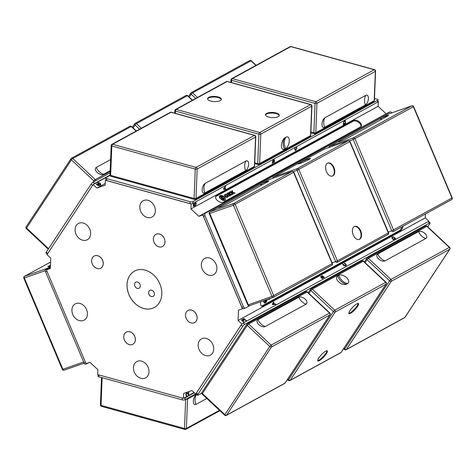 <?xml version="1.0" encoding="UTF-8"?>
<svg xmlns="http://www.w3.org/2000/svg" width="476" height="476" viewBox="0 0 476 476"><rect width="100%" height="100%" fill="white"/><g stroke="black" fill="none" stroke-linecap="round" stroke-linejoin="round"><path stroke-width="0.71" d="M193.988 322.853A6.902 5.426 61.3 0 1 186.348 318.73A6.902 5.426 61.3 0 1 187.99 310.465A6.902 5.426 61.3 0 1 196.064 313.91A6.902 5.426 61.3 0 1 194.625 322.567A6.902 5.426 61.3 0 1 193.988 322.853M187.99 310.465L188.026 310.441A6.902 5.426 61.3 0 1 188.026 310.441A6.902 5.426 61.3 0 1 196.106 313.886A6.902 5.426 61.3 0 1 194.666 322.55A6.902 5.426 61.3 0 1 194.648 322.561L194.625 322.567M132.245 344.529A6.902 5.426 61.3 0 1 124.605 340.399A6.902 5.426 61.3 0 1 126.253 332.135A6.902 5.426 61.3 0 1 134.327 335.58A6.902 5.426 61.3 0 1 132.887 344.243A6.902 5.426 61.3 0 1 132.245 344.529M126.289 332.117L126.253 332.135A6.902 5.426 61.3 0 1 126.289 332.117A6.902 5.426 61.3 0 1 134.363 335.562A6.902 5.426 61.3 0 1 132.923 344.225A6.902 5.426 61.3 0 1 132.905 344.231L132.923 344.225M100.115 268.458A6.902 5.426 61.3 0 1 92.475 264.335A6.902 5.426 61.3 0 1 94.117 256.07A6.902 5.426 61.3 0 1 102.191 259.515A6.902 5.426 61.3 0 1 100.751 268.172A6.902 5.426 61.3 0 1 100.115 268.458M94.153 256.046L94.117 256.07A6.902 5.426 61.3 0 1 94.153 256.046A6.902 5.426 61.3 0 1 102.233 259.491A6.902 5.426 61.3 0 1 100.793 268.155A6.902 5.426 61.3 0 1 100.775 268.166L100.793 268.155M161.852 246.788A6.902 5.426 61.3 0 1 154.212 242.659A6.902 5.426 61.3 0 1 155.86 234.394A6.902 5.426 61.3 0 1 163.934 237.839A6.902 5.426 61.3 0 1 162.495 246.503A6.902 5.426 61.3 0 1 161.852 246.788M155.86 234.394L155.896 234.37A6.902 5.426 61.3 0 1 155.896 234.37A6.902 5.426 61.3 0 1 163.97 237.821A6.902 5.426 61.3 0 1 162.53 246.479A6.902 5.426 61.3 0 1 162.512 246.491L162.495 246.503M135.767 282.161A3.451 2.713 -118.7 0 0 134.97 286.296A3.451 2.713 -118.7 0 0 138.784 288.349A3.451 2.713 -118.7 0 0 139.087 288.212M138.748 288.367A3.451 2.713 61.3 0 1 134.928 286.302A3.451 2.713 61.3 0 1 135.749 282.173A3.451 2.713 61.3 0 1 139.783 283.892A3.451 2.713 61.3 0 1 139.063 288.224A3.451 2.713 61.3 0 1 138.748 288.367M149.845 290.318A3.451 2.713 -118.7 0 0 149.047 294.454A3.451 2.713 -118.7 0 0 152.861 296.506A3.451 2.713 -118.7 0 0 153.165 296.375A3.451 2.713 61.3 0 1 152.826 296.524A3.451 2.713 61.3 0 1 149.006 294.465A3.451 2.713 61.3 0 1 149.827 290.33A3.451 2.713 61.3 0 1 153.867 292.056A3.451 2.713 61.3 0 1 153.147 296.381M134.458 271.142A20.706 16.267 61.3 0 1 158.675 281.477A20.706 16.267 61.3 0 1 154.361 307.454A20.706 16.267 61.3 0 1 152.439 308.311A20.706 16.267 61.3 0 1 129.531 295.929A20.706 16.267 61.3 0 1 134.458 271.142A20.706 16.267 -118.7 0 0 129.573 295.923A20.706 16.267 -118.7 0 0 152.481 308.287A20.706 16.267 -118.7 0 0 154.379 307.442M75.101 229.444A9.264 7.277 61.3 0 1 76.309 225.445A9.264 7.277 61.3 0 1 86.674 224.898A9.264 7.277 61.3 0 1 89.875 236.983A9.264 7.277 61.3 0 1 79.885 238.916A11.115 11.115 0 0 1 75.101 230.182A9.264 7.277 61.3 0 1 75.101 229.444M144.008 200.372A9.264 7.277 61.3 0 1 147.941 200.301A9.264 7.277 61.3 0 1 155.194 212.492A9.264 7.277 61.3 0 1 144.609 216.193A11.115 11.115 0 0 1 139.825 207.459A9.264 7.277 61.3 0 1 144.008 200.372M213.313 260.223A9.264 7.277 61.3 0 1 216.039 264.156A9.264 7.277 61.3 0 1 214.866 273.748A9.264 7.277 61.3 0 1 206.144 273.896A11.115 11.115 0 0 1 201.36 265.162A9.264 7.277 61.3 0 1 205.251 258.182A9.264 7.277 61.3 0 1 213.313 260.223M213.718 349.152A9.264 7.277 61.3 0 1 212.51 353.156A9.264 7.277 61.3 0 1 202.954 354.317A11.115 11.115 0 0 1 198.171 345.582A9.264 7.277 61.3 0 1 205.953 338.335A9.264 7.277 61.3 0 1 213.718 349.152M144.811 378.224A9.264 7.277 61.3 0 1 140.878 378.301A9.264 7.277 61.3 0 1 138.23 377.04A11.115 11.115 0 0 1 133.447 368.305A9.264 7.277 61.3 0 1 139.771 360.873A9.264 7.277 61.3 0 1 148.571 368.561A9.264 7.277 61.3 0 1 144.811 378.224M83.276 320.526A9.264 7.277 61.3 0 1 76.695 319.337A11.115 11.115 0 0 1 71.912 310.602A9.264 7.277 61.3 0 1 78.237 303.176A9.264 7.277 61.3 0 1 87.037 310.858A9.264 7.277 61.3 0 1 83.276 320.526M97.973 182.766L97.634 183.575L97.973 182.76L99.097 182.695L100.246 183.361L100.71 184.872L100.841 184.319L100.168 185.325L98.484 185.61L96.676 184.634L96.277 184.194L96.658 183.986L97.092 184.515L99.24 185.033L97.634 183.575L97.973 182.766L99.091 182.695L100.252 183.361L100.841 184.319M96.277 184.2L96.658 183.986L97.092 184.51L99.24 185.033M98.526 183.248L98.264 183.79L99.526 184.878L100.234 184.093L99.918 183.534L98.526 183.248L98.264 183.79L99.526 184.878L100.24 184.087M246.282 320.562L245.86 320.794L245.086 319.682L243.641 319.265L243.438 319.729L244.146 320.544L242.344 320.092L242.225 320.467L243.849 321.734L243.426 321.972L241.564 320.247L241.766 319.622L243.194 319.914L242.861 319.313L243.135 318.759L244.158 318.712L246.282 320.568L244.158 318.706L243.141 318.753L242.861 319.313L243.135 318.759M241.766 319.622L241.564 320.247L241.772 319.616L243.165 319.926M242.344 320.092L242.605 320.961L243.819 321.705M243.641 319.265L243.438 319.729L244.146 320.55M93.123 184.551L96.872 188.068L105.19 185.146L105.386 180.249L191.144 204.008L190.947 208.905L198.855 216.318L202.8 214.938L242.427 308.751L238.488 310.138L238.077 320.473L241.826 323.989L195.695 394.045L191.947 390.528L183.629 393.45L183.439 398.347L97.675 374.588L97.872 369.691L89.964 362.278L86.019 363.658L46.392 269.844L50.331 268.458L50.742 258.123L46.993 254.606L93.123 184.551L110.045 175.275M105.255 183.468L96.872 188.068M203.734 213.784L204.115 213.587M202.348 214.652L203.502 214.021M203.817 213.754L204.156 213.569M203.377 214.224L202.312 214.664L203.514 214.004M203.234 214.7L202.8 214.938M386.81 113.455L198.855 216.318M305.062 158.258L305.955 157.853M188.448 394.86L188.835 391.623L188.704 394.794L186.634 393.265L186.068 394.515L186.634 395.181M186.663 392.617L188.389 394.116L188.484 391.748M186.634 395.187L186.187 395.895M186.336 395.241L186.64 395.181L186.574 395.853L186.193 395.895M186.628 393.265L186.074 394.515L186.64 395.181M186.574 395.853L185.771 394.663L186.669 392.617L187.056 392.557M186.669 392.617L188.389 394.116M195.392 205.727L195.987 203.793L195.303 203.109L194.577 204.579L194.761 205.959L193.244 206.31L193.345 203.77L193.696 203.573L193.607 205.614L194.41 205.448L194.262 204.585L195.291 202.467L195.981 202.484L196.29 203.627L195.392 205.727L196.29 203.627M195.285 202.461L195.975 202.478L196.285 203.621M195.291 202.467L195.975 202.478M193.607 205.614L193.696 203.573M195.297 203.109L194.571 204.573L194.761 205.959M194.755 205.959L193.244 206.304M345.154 120.761L345.534 123.439L343.285 124.67L343.583 121.993L344.523 120.886L345.475 121.059L345.528 123.433L343.285 124.664M345.201 121.404L344.493 121.41L343.678 122.528L343.565 124.01L345.284 123.076L345.201 121.404L344.493 121.41L343.672 122.522L343.571 124.016M273.92 159.412L274.515 160.495L274.462 161.959L272.218 163.191L272.897 160.162L273.355 160.442L274.206 159.365M272.897 160.162L273.355 160.442L272.897 160.162M274.218 161.596L273.902 159.942L273.444 162.018L274.218 161.596M274.253 160.299L273.896 159.936L274.253 160.299L273.902 159.942L273.444 162.018M273.182 162.161L272.915 160.644L272.504 162.536L273.182 162.161M273.2 160.864L272.909 160.644L273.2 160.864L272.909 160.644L272.504 162.536M274.456 161.953L272.218 163.185M273.926 159.418L274.521 160.495L274.462 161.959M295.751 150.398L297.006 147.953L296.316 146.775L297 147.953L295.751 150.398L295.18 150.517L295.757 150.404L294.686 149.214L295.4 147.346L294.936 149.089L295.769 149.875L296.75 148.137L296.221 147.328L296.548 146.792M295.263 149.982L295.774 149.88L294.936 149.089L295.4 147.346M225.136 187.205L225.071 188.811L225.737 188.859L225.713 189.4L223.524 189.156L223.547 188.609L225.856 185.807L225.13 187.205L225.065 188.811M225.85 185.819L225.13 187.205M224.833 188.799L224.886 187.496L223.774 188.764L224.833 188.799M224.88 187.49L223.774 188.764M225.731 188.859L225.713 189.4L223.524 189.156M50.367 267.667L46.392 269.844M386.036 113.722L378.128 106.309L190.947 208.905M378.128 106.309L378.325 101.412L377.926 101.626M191.578 203.77L191.144 204.008M242.861 308.513L242.427 308.751M196.13 393.807L195.695 394.045M392.194 236.941L393.741 236.983L395.633 238.488L393.384 239.72L391.843 238.012L392.2 236.935L393.735 236.983L395.627 238.494M392.599 237.316L392.313 238.137L393.253 239.214L394.985 238.268L393.729 237.31L392.599 237.316L392.313 238.137L393.253 239.22L394.985 238.268M320.729 276.526L320.622 277.038L320.729 276.526L321.621 276.651L321.645 275.818L322.454 275.824L324.323 277.306L322.079 278.537L320.622 277.038L320.735 276.526L321.633 276.645M321.639 275.824L322.454 275.83L324.323 277.312M322.062 276.199L321.949 276.615L322.062 276.199L321.954 276.61L322.853 277.538L323.68 277.08L322.062 276.193L321.954 276.61L322.847 277.544L323.68 277.08M321.175 276.889L321.943 278.032L322.603 277.675L321.181 276.883L321.943 278.038L322.603 277.675M346.349 264.971L345.85 265.792L344.63 265.911L343.369 265.191L342.655 264.234L343.012 264.043L344.505 265.537L345.445 265.412L345.85 264.787L344.237 263.365L344.594 263.174L346.349 264.971L345.856 265.786L346.349 264.965L345.701 263.918L344.594 263.168L344.237 263.365M342.655 264.234L343.012 264.037L344.505 265.537L345.445 265.406L345.856 264.781M273.551 302.016L273.968 302.397L273.605 302.998L274.723 304.039L276.015 304.319L272.778 304.622L272.302 304.17L273.557 302.01L273.968 302.397L273.605 302.992L274.723 304.045L275.622 303.95M273.456 303.23L272.855 304.235L274.366 304.081L273.456 303.23L272.855 304.235M275.616 303.95L276.009 304.319M274.36 304.087L272.849 304.241M105.821 180.011L105.386 180.249M428.751 221.774L429.007 221.394L428.584 221.62M242.26 323.751L241.826 323.989M429.007 221.394L425.258 217.877L238.077 320.473M194.071 392.522L183.439 398.347M228.028 194.482L226.987 193.5L227.498 193.22L230.164 195.719L229.652 196.005L228.67 195.077L227.665 195.63L228.647 196.552L228.206 196.796L225.535 194.291L225.981 194.047L227.022 195.029L228.028 194.482L226.987 195.089L225.939 194.107L225.565 194.315M228.587 196.588L227.665 195.63M230.104 195.755L227.457 193.28L227.01 193.524M224.041 196.612L223.143 197.1A2.648 1.511 33.4 0 0 219.847 196.725A2.648 1.511 33.4 0 0 220.09 198.355A3.451 1.969 -146.6 0 1 219.632 196.035A3.451 1.969 -146.6 0 1 224.041 196.612M223.976 196.647A3.451 1.969 33.4 0 0 219.609 196.064M219.751 197.843A2.648 1.511 -146.6 0 1 219.805 196.784A2.648 1.511 -146.6 0 1 219.829 196.755M231.163 194.16L231.913 193.75L232.597 194.392L231.86 194.791A0.827 0.47 -146.6 0 1 231.663 194.845A1.958 1.119 -146.6 0 1 229.682 194.006A1.958 1.119 -146.6 0 1 229.069 192.411A0.827 0.47 -146.6 0 1 229.087 192.387A0.827 0.47 -146.6 0 1 229.188 192.292L229.926 191.887L230.61 192.524L229.807 193.036A1.136 0.649 33.4 0 0 231.015 194.172L230.973 194.232A1.136 0.649 -146.6 0 1 229.765 193.095L229.807 193M232.532 194.422L231.871 193.809L231.122 194.22M230.545 192.56L229.884 191.947L229.152 192.352A0.827 0.47 33.4 0 0 229.069 192.417M233.341 193.982L232.806 194.273L230.134 191.774L230.67 191.477L233.341 193.982M233.276 194.018L230.634 191.536L230.158 191.798M230.914 195.309L230.444 195.565L227.778 193.066L228.242 192.81L230.914 195.309M230.848 195.344L228.206 192.869L227.802 193.089M222.494 197.106A1.404 0.797 33.4 0 0 221.322 197.195M223.66 198.73A1.404 0.797 33.4 0 0 223.631 198.105M223.607 197.927A1.404 0.797 -146.6 0 1 223.684 198.706A1.404 0.797 -146.6 0 1 222.072 198.599A1.404 0.797 -146.6 0 1 221.34 197.165A1.404 0.797 -146.6 0 1 222.804 197.177A0.91 0.518 33.4 0 0 222.06 197.26A0.91 0.518 33.4 0 0 222.536 198.2A0.91 0.518 33.4 0 0 223.583 198.266A0.91 0.518 33.4 0 0 223.607 197.927M223.559 198.296A0.91 0.518 -146.6 0 1 223.541 198.325A0.91 0.518 -146.6 0 1 222.494 198.26A0.91 0.518 -146.6 0 1 222.018 197.32A0.91 0.518 -146.6 0 1 222.042 197.296M235.102 193.018L234.394 193.405L232.038 192.709L231.729 190.9L232.353 190.561L232.651 192.298L235.102 193.018M235.019 193.06L232.609 192.358L232.312 190.614L231.735 190.935M226.564 196.683L227.314 196.273L227.998 196.909L227.26 197.314A0.827 0.47 -146.6 0 1 227.064 197.367A1.958 1.119 -146.6 0 1 225.083 196.523A1.958 1.119 -146.6 0 1 224.47 194.934A0.827 0.47 -146.6 0 1 224.488 194.904A0.827 0.47 -146.6 0 1 224.589 194.809L225.326 194.41L226.011 195.047L225.207 195.559A1.136 0.649 33.4 0 0 226.415 196.689L226.374 196.749A1.136 0.649 -146.6 0 1 225.172 195.618L225.207 195.523M227.933 196.945L227.278 196.332L226.522 196.743M225.945 195.083L225.291 194.464L224.553 194.868A0.827 0.47 33.4 0 0 224.47 194.934M225.374 199.86A3.451 1.969 33.4 0 0 224.654 197.284L224.696 197.225A3.451 1.969 -146.6 0 1 225.398 199.831A3.451 1.969 -146.6 0 1 221.31 199.498A2.648 1.511 33.4 0 0 224.267 199.64A2.648 1.511 33.4 0 0 223.797 197.713L224.696 197.225M224.654 197.284L223.821 197.742M224.25 199.67A2.648 1.511 -146.6 0 1 224.232 199.7A2.648 1.511 -146.6 0 1 222.143 199.98M222.131 196.772A2.374 1.357 33.4 0 0 220.055 196.909M224.017 199.515A2.374 1.357 33.4 0 0 223.976 198.421M223.922 198.189A2.374 1.357 -146.6 0 1 224.035 199.486A2.374 1.357 -146.6 0 1 221.31 199.313A2.374 1.357 -146.6 0 1 220.079 196.88A2.374 1.357 -146.6 0 1 222.542 196.891A1.642 0.94 33.4 0 0 221.138 197.028A1.642 0.94 33.4 0 0 221.995 198.718A1.642 0.94 33.4 0 0 223.887 198.837A1.642 0.94 33.4 0 0 223.922 198.189M223.863 198.867A1.642 0.94 -146.6 0 1 223.845 198.897A1.642 0.94 -146.6 0 1 221.959 198.778A1.642 0.94 -146.6 0 1 221.102 197.088A1.642 0.94 -146.6 0 1 221.12 197.058M270.237 298.404L269.779 299.029L269.797 298.559M269.785 298.97L270.166 298.428M271.231 298.178L271.671 297.905M271.742 297.875L271.231 298.053M265.078 301.01A1.404 0.69 105.5 0 0 265.965 300.166M266.161 299.838A1.404 0.69 -74.5 0 1 265.114 301.022A1.404 0.69 -74.5 0 1 264.733 300.338M265.34 300.124A0.91 0.446 105.5 0 0 265.554 300.386A0.91 0.446 105.5 0 0 266.155 299.838M269.589 298.63L269.571 299.142L268.833 299.547A0.827 0.405 -74.5 0 1 268.678 299.582A1.958 0.964 -74.5 0 1 268.595 299.571A1.958 0.964 -74.5 0 1 268.178 299.13M268.559 299.559A1.958 0.964 105.5 0 0 268.607 299.565A0.827 0.405 105.5 0 0 268.761 299.529L269.517 298.66M264.531 302.992A3.451 1.696 105.5 0 0 267.197 299.475M267.274 299.446A3.451 1.696 -74.5 0 1 264.567 303.004A3.451 1.696 -74.5 0 1 263.644 301.469A2.648 1.303 105.5 0 0 264.329 302.474A2.648 1.303 105.5 0 0 266.405 299.749M264.293 302.462A2.648 1.303 -74.5 0 1 264.257 302.456A2.648 1.303 -74.5 0 1 263.752 301.998M264.364 302.2A2.374 1.166 105.5 0 0 265.935 300.665M264.602 300.386A1.642 0.809 105.5 0 0 265.049 301.26A1.642 0.809 105.5 0 0 266.173 300.183A2.374 1.166 -74.5 0 1 264.4 302.212A2.374 1.166 -74.5 0 1 263.746 300.683M265.013 301.248A1.642 0.809 -74.5 0 1 264.977 301.237A1.642 0.809 -74.5 0 1 264.531 300.41M353.727 120.47A4.831 2.761 -146.6 0 1 359.243 121.791A4.831 2.761 -146.6 0 1 361.189 126.342A4.831 2.761 -146.6 0 1 360.576 126.896L223.262 202.157A4.831 2.761 -146.6 0 1 217.746 200.836A4.831 2.761 -146.6 0 1 215.801 196.29A4.831 2.761 -146.6 0 1 216.413 195.737L353.727 120.47L353.257 121.184L215.943 196.445A4.831 2.761 33.4 0 0 215.616 196.677M360.903 126.664A4.831 2.761 33.4 0 0 358.476 122.278A4.831 2.761 33.4 0 0 353.257 121.184M402.999 226.243A4.831 2.374 -74.5 0 1 400.352 230.848L263.038 306.116A4.831 2.374 -74.5 0 1 261.925 306.294A4.831 2.374 -74.5 0 1 260.753 301.736M261.514 306.092A4.831 2.374 105.5 0 0 262.169 305.872L399.483 230.61A4.831 2.374 105.5 0 0 401.934 226.826M425.258 217.877L425.413 213.956M378.325 101.412L377.938 101.305M50.402 266.715L45.833 269.22A2.071 1.267 70.7 0 0 45.512 271.736L83.96 362.766A2.071 1.267 70.7 0 0 85.769 364.104A2.071 1.267 70.7 0 0 85.888 364.051M89.191 362.545L87.435 363.509A2.071 1.267 -109.3 0 1 87.316 363.563A2.071 1.267 -109.3 0 1 86.549 363.474M46.827 269.606A2.071 1.267 -109.3 0 1 47.374 268.678L50.391 267.024M98.062 374.695L98.002 376.123A2.071 0.779 2.3 0 0 98.948 376.819L182.159 399.87A2.071 0.779 2.3 0 0 185.021 399.739L195.588 393.944M194.327 392.76L185.099 397.823A2.071 0.779 -177.7 0 1 183.873 398.109M201.753 393.146L198.111 395.145A2.071 0.494 -46.8 0 1 197.629 395.235A2.071 0.494 -46.8 0 1 197.921 394.336L242.683 326.363A2.071 0.494 -46.8 0 1 244.741 324.329L429.525 223.042A2.071 0.494 -46.8 0 1 430.007 222.952A2.071 0.494 -46.8 0 1 429.715 223.851L427.745 226.832M430.007 222.952L428.537 221.578A2.071 0.494 133.2 0 0 428.055 221.667L243.272 322.954A2.071 0.494 133.2 0 0 241.213 324.989L196.457 392.962A2.071 0.494 133.2 0 0 196.16 393.86L197.629 395.235M250.12 305.467L245.384 308.061A2.071 1.267 -109.3 0 1 245.265 308.115A2.071 1.267 -109.3 0 1 243.456 306.776L205.007 215.747A2.071 1.267 -109.3 0 1 205.329 213.23L390.112 111.949A2.071 1.267 -109.3 0 1 390.231 111.896A2.071 1.267 -109.3 0 1 391.849 112.854M388.809 112.407A2.071 1.267 70.7 0 0 388.684 112.437A2.071 1.267 70.7 0 0 388.565 112.491L203.782 213.772A2.071 1.267 70.7 0 0 203.46 216.288L241.915 307.317A2.071 1.267 70.7 0 0 243.724 308.656A2.071 1.267 70.7 0 0 243.843 308.603M374.493 98.472L377.052 99.181A2.071 0.779 -177.7 0 1 377.998 99.877A2.071 0.779 -177.7 0 1 377.664 100.275L192.881 201.562A2.071 0.779 -177.7 0 1 190.019 201.693L106.808 178.643A2.071 0.779 -177.7 0 1 105.862 177.947A2.071 0.779 -177.7 0 1 106.196 177.542L110.087 175.412M105.862 177.947L105.785 179.863A2.071 0.779 2.3 0 0 106.731 180.559L189.942 203.615A2.071 0.779 2.3 0 0 192.804 203.478L377.587 102.197A2.071 0.779 2.3 0 0 377.92 101.799L377.998 99.877M110.099 172.824L93.106 182.141A2.071 0.494 133.2 0 0 91.047 184.176L46.285 252.149A2.071 0.494 133.2 0 0 45.993 253.048L47.249 254.226M93.558 184.313A2.071 0.494 -46.8 0 1 94.569 183.516L110.016 175.049M50.426 266.06A5.176 0.411 157.1 0 1 47.933 266.792A5.176 0.411 157.1 0 1 48.766 266.096L50.462 265.168M206.822 398.471L195.963 404.427A5.176 2.541 -74.5 0 1 193.345 401.167A5.176 2.541 -74.5 0 1 196.344 394.836L196.885 394.539M326.947 350.729A6.902 1.642 -46.8 0 1 323.275 356.548A6.902 1.642 -46.8 0 1 317.7 360.588M358.113 303.39A6.902 1.642 -46.8 0 1 355.405 308.133A6.902 1.642 -46.8 0 1 350.128 312.821A6.902 1.642 -46.8 0 1 348.866 313.25M346.468 284.196A6.212 3.546 -146.6 0 1 338.698 281.911A6.212 3.546 -146.6 0 1 337.662 275.937L338.787 275.324A6.212 3.546 -146.6 0 1 346.558 277.603A6.212 3.546 -146.6 0 1 347.593 283.577L346.468 284.196A10.978 8.627 -118.7 0 1 337.662 275.937M325.685 351.151A6.902 1.642 -46.8 0 1 327.286 350.848A6.902 1.642 -46.8 0 1 323.763 357.006A6.902 1.642 -46.8 0 1 317.843 360.921A6.902 1.642 -46.8 0 1 319.967 356.375A6.902 1.642 -46.8 0 1 325.685 351.151M350.616 313.279A6.902 1.642 -46.8 0 1 349.015 313.583A6.902 1.642 -46.8 0 1 352.537 307.425A6.902 1.642 -46.8 0 1 358.458 303.515A6.902 1.642 -46.8 0 1 356.334 308.061A6.902 1.642 -46.8 0 1 350.616 313.279M418.523 231.616A5.176 2.957 -146.6 0 1 425.003 233.52A5.176 2.957 -146.6 0 1 425.865 238.494L385.06 260.86A5.176 2.957 -146.6 0 1 378.581 258.962A5.176 2.957 -146.6 0 1 377.718 253.982L418.523 231.616A10.978 8.627 -118.7 0 0 421.611 235.947A10.978 8.627 -118.7 0 0 425.865 238.494M265.263 326.524A5.176 2.957 -146.6 0 1 258.783 324.62A5.176 2.957 -146.6 0 1 257.927 319.646L298.732 297.28A5.176 2.957 -146.6 0 1 305.205 299.178A5.176 2.957 -146.6 0 1 306.068 304.158L265.263 326.524A10.978 8.627 -118.7 0 1 261.009 323.972A10.978 8.627 -118.7 0 1 257.927 319.646M354.43 226.511A6.902 4.236 -109.3 0 1 360.451 231.699A6.902 4.236 -109.3 0 1 358.993 239.511M327.655 163.125A6.902 4.236 -109.3 0 1 333.628 168.195A6.902 4.236 -109.3 0 1 332.355 176.055A6.902 4.236 -109.3 0 1 332.218 176.126M308.281 159.865A6.212 0.494 157.1 0 1 302.296 162.584A6.212 0.494 157.1 0 1 297.988 163.946A6.212 0.494 157.1 0 1 299.023 163.113L300.148 162.5A6.212 0.494 157.1 0 1 306.77 159.537A6.212 0.494 157.1 0 1 310.483 158.526A6.212 0.494 157.1 0 1 309.406 159.252L308.281 159.865M354.293 226.582A6.902 4.236 -109.3 0 1 354.68 226.409A6.902 4.236 -109.3 0 1 360.963 231.52A6.902 4.236 -109.3 0 1 359.255 239.434A6.902 4.236 -109.3 0 1 353.097 234.65A6.902 4.236 -109.3 0 1 354.293 226.582M332.867 175.87A6.902 4.236 -109.3 0 1 332.48 176.049A6.902 4.236 -109.3 0 1 326.197 170.938A6.902 4.236 -109.3 0 1 327.904 163.018A6.902 4.236 -109.3 0 1 334.063 167.802A6.902 4.236 -109.3 0 1 332.867 175.87M379.884 118.792A5.176 0.411 157.1 0 1 385.483 116.293A5.176 0.411 157.1 0 1 388.481 115.501A5.176 0.411 157.1 0 1 387.601 116.084L346.796 138.451A5.176 0.411 157.1 0 1 341.881 140.682A5.176 0.411 157.1 0 1 338.246 141.854A5.176 0.411 157.1 0 1 339.079 141.158L379.884 118.792A10.978 8.627 -118.7 0 0 382.24 119.024M226.998 204.115A5.176 0.411 157.1 0 1 222.09 206.346A5.176 0.411 157.1 0 1 218.448 207.518A5.176 0.411 157.1 0 1 219.281 206.822L260.086 184.456A5.176 0.411 157.1 0 1 265.685 181.957A5.176 0.411 157.1 0 1 268.684 181.166A5.176 0.411 157.1 0 1 267.804 181.749L226.998 204.115M265.543 115.085A6.902 2.594 -177.7 0 1 266.584 114.073A6.902 2.594 -177.7 0 1 273.968 113.205A6.902 2.594 -177.7 0 1 279.233 115.626M207.601 99.032A6.902 2.594 -177.7 0 1 208.637 98.02A6.902 2.594 -177.7 0 1 216.021 97.152A6.902 2.594 -177.7 0 1 221.286 99.573M284.553 149.244A6.212 3.052 -74.5 0 1 281.423 146.233A6.212 3.052 -74.5 0 1 283.315 139.409A6.212 3.052 -74.5 0 1 285.011 137.737L286.135 137.124A6.212 3.052 -74.5 0 1 289.277 141.027A6.212 3.052 -74.5 0 1 285.677 148.631L284.553 149.244A10.978 8.627 61.3 0 1 285.011 137.737M266.608 113.431A6.902 2.594 -177.7 0 1 274.402 112.622A6.902 2.594 -177.7 0 1 279.299 115.311A6.902 2.594 -177.7 0 1 272.302 117.631A6.902 2.594 -177.7 0 1 265.507 114.764A6.902 2.594 -177.7 0 1 266.608 113.431M220.251 100.591A6.902 2.594 -177.7 0 1 212.457 101.4A6.902 2.594 -177.7 0 1 207.56 98.71A6.902 2.594 -177.7 0 1 214.557 96.396A6.902 2.594 -177.7 0 1 221.352 99.258A6.902 2.594 -177.7 0 1 220.251 100.591M365.8 95.337A5.176 2.541 -74.5 0 1 368.418 98.591A5.176 2.541 -74.5 0 1 365.419 104.922L324.614 127.288A5.176 2.541 -74.5 0 1 321.996 124.034A5.176 2.541 -74.5 0 1 324.995 117.703L365.8 95.337A10.978 8.627 61.3 0 0 364.521 99.829A10.978 8.627 61.3 0 0 365.419 104.922M204.817 192.953A5.176 2.541 -74.5 0 1 202.199 189.698A5.176 2.541 -74.5 0 1 205.198 183.361L246.003 160.995A5.176 2.541 -74.5 0 1 248.621 164.25A5.176 2.541 -74.5 0 1 245.622 170.586L204.817 192.953A10.978 8.627 61.3 0 1 203.918 187.853A10.978 8.627 61.3 0 1 205.198 183.361M110.182 170.723L103.601 174.323A5.176 2.957 -146.6 0 1 97.128 172.425A5.176 2.957 -146.6 0 1 96.265 167.445L110.622 159.579M216.413 195.737L215.943 196.445M400.352 230.848L399.483 230.61M263.038 306.116L262.169 305.872M83.96 362.766L85.424 362.254M45.512 271.736L46.975 271.225M45.833 269.22L47.374 268.678M185.021 399.739L185.099 397.823M182.159 399.87L182.231 398.013M98.948 376.819L99.026 374.963M429.525 223.042L428.055 221.667M244.741 324.329L243.272 322.954M242.683 326.363L241.213 324.989M197.921 394.336L196.457 392.962M390.112 111.949L388.565 112.491M205.329 213.23L203.782 213.772M205.007 215.747L203.46 216.288M243.456 306.776L241.915 307.317M377.664 100.275L377.587 102.197M106.808 178.643L106.731 180.559M190.019 201.693L189.942 203.615M192.881 201.562L192.804 203.478M46.285 252.149L47.725 253.5M91.047 184.176L92.481 185.521M93.106 182.141L94.569 183.516M84.151 363.14L64.165 370.155A1.38 0.845 -109.3 0 1 64.087 370.191A1.38 0.845 -109.3 0 1 62.88 369.299L62.362 369.424A1.38 1.38 0 0 0 64.087 370.191L84.151 363.146M23.8 278.145L24.324 278.014A1.38 0.845 -109.3 0 1 24.538 276.336A1.38 1.083 -118.7 0 0 24.407 276.395A1.38 1.38 0 0 0 23.8 278.145L62.362 369.424M83.645 362.01L62.88 369.299L24.324 278.014L45.256 270.665M47.648 268.226L24.538 276.336L50.587 262.062M49.813 266.28A10.978 8.627 61.3 0 1 48.766 266.096M185.194 429.382A1.38 1.083 -118.7 0 0 186.402 428.424A1.38 0.518 -177.7 0 1 184.498 428.513A1.38 0.678 105.5 0 0 184.878 429.435A1.38 1.38 0 0 0 185.908 429.316L219.864 410.705M101.436 406.32A1.38 0.678 -74.5 0 1 101.055 405.397A1.38 0.518 -177.7 0 1 100.424 404.933A1.38 1.38 0 0 0 101.436 406.32L184.878 429.435M186.033 399.185A1.38 0.518 2.3 0 0 187.568 399.019A1.38 1.083 -118.7 0 0 187.467 398.4M185.652 399.394L184.498 428.513L101.055 405.397L102.15 377.706M219.448 410.312L186.402 428.424L187.568 399.019L196.469 394.14M196.344 394.836A10.978 8.627 -118.7 0 0 195.065 399.328A10.978 8.627 -118.7 0 0 195.963 404.427M341.167 352.347A1.38 1.083 61.3 0 1 340.852 352.639A1.38 1.38 0 0 0 341.34 352.186A1.38 0.785 -146.6 0 1 341.167 352.347L290.253 380.253A1.38 0.785 -146.6 0 1 288.527 379.747A1.38 0.327 133.2 0 0 288.331 380.342A1.38 1.38 0 0 0 289.938 380.544A1.38 1.083 -118.7 0 0 290.253 380.253L335.134 312.089A1.38 1.083 -118.7 0 0 334.783 310.221A1.38 0.327 133.2 0 0 333.408 311.578A1.38 0.785 33.4 0 0 335.134 312.089L386.048 284.184A1.38 0.785 33.4 0 0 386.22 284.023A1.38 1.38 0 0 0 386.012 282.256A1.38 0.327 133.2 0 0 385.691 282.316A1.38 1.083 61.3 0 1 386.048 284.184L341.167 352.347M361.903 260.955A1.38 1.083 61.3 0 1 363.194 261.217A1.38 0.327 -46.8 0 1 363.515 261.157A1.38 1.38 0 0 0 361.903 260.955L310.995 288.861A1.38 1.083 -118.7 0 0 310.679 289.152A1.38 0.785 33.4 0 0 310.501 289.313A1.38 0.785 33.4 0 0 310.905 290.479A1.38 0.327 -46.8 0 1 312.28 289.122A1.38 1.083 -118.7 0 0 310.995 288.861A1.38 1.38 0 0 0 310.501 289.313L308.234 292.758M312.28 289.122L363.194 261.217L385.691 282.316L334.783 310.221L312.28 289.122M308.96 293.436L310.905 290.479L333.408 311.578L288.527 379.747L287.772 379.039M338.787 275.324A10.978 8.627 -118.7 0 0 347.593 283.577M346.409 349.473A1.38 0.785 -146.6 0 1 344.678 348.967A1.38 0.327 133.2 0 0 344.481 349.562A1.38 1.38 0 0 0 346.094 349.765A1.38 1.083 -118.7 0 0 346.409 349.473L391.29 281.31A1.38 1.083 -118.7 0 0 390.933 279.442A1.38 0.327 133.2 0 0 389.564 280.804A1.38 0.785 33.4 0 0 391.29 281.31L449.689 249.299A1.38 0.785 33.4 0 0 449.862 249.138A1.38 1.38 0 0 0 449.653 247.371A1.38 0.327 133.2 0 0 449.332 247.437A1.38 1.083 61.3 0 1 449.689 249.299L404.808 317.462A1.38 1.083 61.3 0 1 404.493 317.76A1.38 1.38 0 0 0 404.981 317.308A1.38 0.785 -146.6 0 1 404.808 317.462L346.409 349.473M365.116 262.657L367.061 259.706A1.38 0.327 -46.8 0 1 368.436 258.343A1.38 1.083 -118.7 0 0 366.829 258.373A1.38 0.785 33.4 0 0 366.657 258.533A1.38 0.785 33.4 0 0 367.061 259.706L389.564 280.804L344.678 348.967L343.928 348.259M426.835 226.338A1.38 0.327 -46.8 0 1 427.156 226.273A1.38 1.38 0 0 0 425.55 226.07A1.38 1.083 61.3 0 1 426.835 226.338L449.332 247.437L390.933 279.442L368.436 258.343L426.835 226.338M377.718 253.982A10.978 8.627 -118.7 0 0 380.8 258.313A10.978 8.627 -118.7 0 0 385.06 260.86M329.892 314.957A1.38 0.785 33.4 0 0 330.07 314.803A1.38 1.38 0 0 0 329.862 313.035A1.38 0.327 133.2 0 0 329.541 313.095A1.38 1.083 61.3 0 1 329.892 314.957L285.011 383.126A1.38 1.083 61.3 0 1 284.696 383.418A1.38 1.38 0 0 0 285.183 382.966A1.38 0.785 -146.6 0 1 285.011 383.126L226.612 415.137A1.38 0.785 -146.6 0 1 224.886 414.626A1.38 0.327 133.2 0 0 224.69 415.227A1.38 1.38 0 0 0 226.296 415.429A1.38 1.083 -118.7 0 0 226.612 415.137L271.493 346.968A1.38 1.083 -118.7 0 0 271.142 345.106A1.38 0.327 133.2 0 0 269.767 346.463A1.38 0.785 33.4 0 0 271.493 346.968L329.892 314.957M305.753 291.734A1.38 1.083 61.3 0 1 307.038 291.996A1.38 0.327 -46.8 0 1 307.359 291.937A1.38 1.38 0 0 0 305.753 291.734L247.353 323.745A1.38 1.083 -118.7 0 0 247.038 324.037A1.38 0.785 33.4 0 0 246.86 324.192A1.38 0.785 33.4 0 0 247.264 325.364A1.38 0.327 -46.8 0 1 248.639 324.007A1.38 1.083 -118.7 0 0 247.353 323.745A1.38 1.38 0 0 0 246.86 324.192L201.979 392.361A1.38 1.38 0 0 0 202.187 394.128A1.38 0.327 -46.8 0 1 202.383 393.527A1.38 0.785 -146.6 0 1 201.979 392.361M202.383 393.527L247.264 325.364L269.767 346.463L224.886 414.626L202.383 393.527M271.142 345.106L248.639 324.007L307.038 291.996L329.541 313.095L271.142 345.106M298.732 297.28A10.978 8.627 -118.7 0 0 301.814 301.605A10.978 8.627 -118.7 0 0 306.068 304.158M336.746 262.508L336.829 262.484A1.38 1.38 0 0 0 337.038 262.395A1.38 1.083 -118.7 0 0 337.401 260.824L335.628 261.592A1.38 0.845 70.7 0 0 336.829 262.484A1.38 0.845 70.7 0 0 336.907 262.449A1.38 1.083 -118.7 0 0 337.038 262.395L387.952 234.489A1.38 1.38 0 0 0 388.559 232.74L388.315 232.919A1.38 1.083 61.3 0 1 387.821 234.543M349.759 141.634L349.997 141.455A1.38 1.38 0 0 0 348.271 140.694A1.38 0.845 70.7 0 0 348.194 140.729A1.38 1.083 61.3 0 1 349.759 141.634L388.315 232.919L337.401 260.824L298.845 169.539A1.38 1.083 -118.7 0 0 297.28 168.635A1.38 0.845 70.7 0 0 297.066 170.313L349.759 141.634M348.605 140.682A1.38 0.845 70.7 0 0 348.271 140.694L324.602 149A1.38 0.845 -109.3 0 1 324.686 148.976M324.281 149.172A1.38 1.083 61.3 0 1 324.525 149.036A1.38 0.845 -109.3 0 1 324.602 149A1.38 1.38 0 0 0 324.4 149.095L273.486 177.001A1.38 1.38 0 0 0 272.766 178.262M273.248 178.095A1.38 0.845 -109.3 0 1 273.611 176.941A1.38 1.083 -118.7 0 0 273.486 177.001M273.611 176.941L324.525 149.036L348.194 140.729L297.28 168.635L273.611 176.941M293.335 171.622L297.066 170.313L335.628 261.592L332.111 262.829M300.148 162.5A10.978 8.627 -118.7 0 0 301.516 162.887M299.023 163.113A10.978 8.627 -118.7 0 0 300.035 163.423M392.902 231.729L392.986 231.705A1.38 1.38 0 0 0 393.194 231.616L451.593 199.605A1.38 1.38 0 0 0 452.2 197.855L391.778 230.812A1.38 0.845 70.7 0 0 392.986 231.705A1.38 0.845 70.7 0 0 393.063 231.675A1.38 1.083 -118.7 0 0 393.557 230.045L354.995 138.76A1.38 1.083 -118.7 0 0 353.436 137.856A1.38 0.845 70.7 0 0 353.222 139.533L413.638 106.576A1.38 1.38 0 0 0 411.913 105.809A1.38 0.845 70.7 0 0 411.835 105.845A1.38 1.083 61.3 0 1 413.4 106.749L451.956 198.034A1.38 1.083 61.3 0 1 451.462 199.664M412.246 105.803A1.38 0.845 70.7 0 0 411.913 105.809L388.243 114.115A1.38 0.845 -109.3 0 1 388.327 114.097M329.404 147.316A1.38 0.845 -109.3 0 1 329.767 146.162A1.38 1.083 -118.7 0 0 329.636 146.221A1.38 1.38 0 0 0 328.922 147.483M388.166 114.151A1.38 0.845 -109.3 0 1 388.243 114.115A1.38 1.38 0 0 0 388.041 114.21A1.38 1.083 61.3 0 1 388.166 114.151L411.835 105.845L353.436 137.856L329.767 146.162L388.166 114.151M387.922 114.288A1.38 1.083 61.3 0 1 388.041 114.21L329.636 146.221M349.491 140.842L353.222 139.533L391.778 230.812L388.267 232.05M339.079 141.158A10.978 8.627 -118.7 0 0 340.126 141.348M273.105 297.393L249.602 305.64A1.38 0.845 -109.3 0 1 249.525 305.675L273.188 297.369A1.38 1.38 0 0 0 273.397 297.274L331.796 265.269A1.38 1.38 0 0 0 332.403 263.52L271.986 296.477A1.38 0.845 70.7 0 0 273.188 297.369A1.38 0.845 70.7 0 0 273.266 297.333A1.38 1.083 -118.7 0 0 273.76 295.703L235.203 204.424A1.38 1.083 -118.7 0 0 233.639 203.514A1.38 0.845 70.7 0 0 233.424 205.192L293.847 172.235A1.38 1.38 0 0 0 292.115 171.473A1.38 0.845 70.7 0 0 292.038 171.509A1.38 1.083 61.3 0 1 293.603 172.413L332.159 263.692A1.38 1.083 61.3 0 1 331.671 265.322M292.454 171.461A1.38 0.845 70.7 0 0 292.115 171.473L268.452 179.779A1.38 0.845 -109.3 0 1 268.529 179.755M268.125 179.946A1.38 1.083 61.3 0 1 268.369 179.815A1.38 0.845 -109.3 0 1 268.452 179.779A1.38 1.38 0 0 0 268.244 179.869L209.845 211.88A1.38 1.38 0 0 0 209.232 213.629L209.755 213.504A1.38 0.845 -109.3 0 1 209.97 211.826A1.38 1.083 -118.7 0 0 209.845 211.88M249.525 305.675A1.38 0.845 -109.3 0 1 248.317 304.783L247.794 304.914A1.38 1.38 0 0 0 249.525 305.675M248.317 304.783L209.755 213.504L233.424 205.192L271.986 296.477L248.317 304.783M233.639 203.514L209.97 211.826L268.369 179.815L292.038 171.509L233.639 203.514M260.086 184.456A10.978 8.627 -118.7 0 0 262.449 184.682M219.281 206.822A10.978 8.627 -118.7 0 0 220.328 207.006M310.608 104.619A1.38 1.083 61.3 0 1 311.715 106.213A1.38 0.518 2.3 0 0 311.935 105.952A1.38 1.38 0 0 0 310.923 104.565A1.38 0.678 105.5 0 0 310.608 104.619L259.694 132.524A1.38 0.678 105.5 0 0 258.896 134.214A1.38 0.518 2.3 0 0 260.8 134.125A1.38 1.083 -118.7 0 0 259.694 132.524L176.251 109.409A1.38 1.083 -118.7 0 0 175.537 109.474A1.38 1.38 0 0 0 174.823 110.628A1.38 0.518 2.3 0 0 175.454 111.092A1.38 0.678 -74.5 0 1 176.251 109.409L227.165 81.497A1.38 0.678 -74.5 0 1 227.48 81.45A1.38 1.38 0 0 0 226.451 81.569A1.38 1.083 61.3 0 1 227.165 81.497L310.608 104.619M310.548 135.624A1.38 1.083 61.3 0 1 310.055 136.511A1.38 1.38 0 0 0 310.768 135.357A1.38 0.518 -177.7 0 1 310.548 135.624L259.634 163.53A1.38 0.518 -177.7 0 1 257.73 163.619A1.38 0.678 105.5 0 0 258.105 164.541A1.38 1.38 0 0 0 259.14 164.416A1.38 1.083 -118.7 0 0 259.634 163.53L260.8 134.125L311.715 106.213L310.548 135.624M258.426 164.488A1.38 1.083 -118.7 0 0 259.14 164.416L310.055 136.511M175.364 113.342L175.454 111.092L258.896 134.214L257.73 163.619L254.749 162.792M285.677 148.631A10.978 8.627 61.3 0 1 286.135 137.124M315.85 101.745A1.38 0.678 105.5 0 0 315.047 103.435A1.38 0.518 2.3 0 0 316.957 103.346A1.38 1.083 -118.7 0 0 315.85 101.745L232.407 78.629A1.38 1.083 -118.7 0 0 231.693 78.695A1.38 1.38 0 0 0 230.973 79.849A1.38 0.518 2.3 0 0 231.604 80.313A1.38 0.678 -74.5 0 1 232.407 78.629L290.806 46.618A1.38 0.678 -74.5 0 1 291.122 46.565A1.38 1.38 0 0 0 290.092 46.684A1.38 1.083 61.3 0 1 290.806 46.618L374.249 69.734A1.38 1.083 61.3 0 1 375.356 71.335A1.38 0.518 2.3 0 0 375.576 71.067A1.38 1.38 0 0 0 374.564 69.68A1.38 0.678 105.5 0 0 374.249 69.734L315.85 101.745M231.514 82.568L231.604 80.313L315.047 103.435L313.88 132.84A1.38 0.678 105.5 0 0 314.261 133.762A1.38 1.38 0 0 0 315.296 133.643A1.38 1.083 -118.7 0 0 315.79 132.75A1.38 0.518 -177.7 0 1 313.88 132.84L310.899 132.013M314.582 133.708A1.38 1.083 -118.7 0 0 315.296 133.643L373.696 101.632A1.38 1.38 0 0 0 374.41 100.472A1.38 0.518 -177.7 0 1 374.19 100.739A1.38 1.083 61.3 0 1 373.696 101.632M375.356 71.335L374.19 100.739L315.79 132.75L316.957 103.346L375.356 71.335M324.614 127.288A10.978 8.627 61.3 0 1 323.716 122.195A10.978 8.627 61.3 0 1 324.995 117.703M171.009 112.276A1.38 0.678 -74.5 0 1 171.33 112.229A1.38 1.38 0 0 0 170.295 112.348A1.38 1.083 61.3 0 1 171.009 112.276L254.452 135.398A1.38 1.083 61.3 0 1 255.558 136.993A1.38 0.518 2.3 0 0 255.779 136.731A1.38 1.38 0 0 0 254.773 135.345A1.38 0.678 105.5 0 0 254.452 135.398L196.052 167.403A1.38 0.678 105.5 0 0 195.255 169.093A1.38 0.518 2.3 0 0 197.159 169.004A1.38 1.083 -118.7 0 0 196.052 167.403L112.61 144.287A1.38 1.083 -118.7 0 0 111.896 144.359A1.38 1.38 0 0 0 111.182 145.513A1.38 0.518 2.3 0 0 111.812 145.977A1.38 0.678 -74.5 0 1 112.61 144.287L171.009 112.276M254.612 166.136A1.38 0.518 -177.7 0 1 254.392 166.404A1.38 1.083 61.3 0 1 253.898 167.29A1.38 1.38 0 0 0 254.612 166.136L255.779 136.731M111.027 176.304A1.38 0.678 -74.5 0 1 110.646 175.382A1.38 0.518 -177.7 0 1 110.016 174.918A1.38 1.38 0 0 0 111.027 176.304L194.464 199.42A1.38 1.38 0 0 0 195.499 199.301A1.38 1.083 -118.7 0 0 195.993 198.415A1.38 0.518 -177.7 0 1 194.089 198.504A1.38 0.678 105.5 0 0 194.464 199.42M194.785 199.373A1.38 1.083 -118.7 0 0 195.499 199.301L253.898 167.29M194.089 198.504L110.646 175.382L111.812 145.977L195.255 169.093L194.089 198.504M254.392 166.404L195.993 198.415L197.159 169.004L255.558 136.993L254.392 166.404M245.622 170.586A10.978 8.627 61.3 0 1 244.724 165.487A10.978 8.627 61.3 0 1 246.003 160.995M186.062 95.456A1.38 1.083 61.3 0 1 187.348 95.718A1.38 0.327 -46.8 0 1 187.669 95.658A1.38 1.38 0 0 0 186.062 95.456L135.148 123.361A1.38 1.083 -118.7 0 0 134.833 123.653A1.38 0.785 33.4 0 0 134.66 123.814A1.38 0.785 33.4 0 0 135.065 124.98A1.38 0.327 -46.8 0 1 136.434 123.623A1.38 1.083 -118.7 0 0 135.148 123.361A1.38 1.38 0 0 0 134.66 123.814L132.393 127.259M133.119 127.937L135.065 124.98L139.557 129.192M141.336 128.222L136.434 123.623L187.348 95.718L192.25 100.311M190.989 92.874A1.38 0.785 33.4 0 0 190.816 93.034A1.38 0.785 33.4 0 0 191.215 94.2A1.38 0.327 -46.8 0 1 192.59 92.844A1.38 1.083 -118.7 0 0 190.989 92.874M249.704 60.571A1.38 1.083 61.3 0 1 250.989 60.833A1.38 0.327 -46.8 0 1 251.31 60.773A1.38 1.38 0 0 0 249.704 60.571L191.304 92.582A1.38 1.38 0 0 0 190.816 93.034L188.544 96.479M197.492 97.443L192.59 92.844L250.989 60.833L255.892 65.432M189.269 97.158L191.215 94.2L195.713 98.419M129.906 126.235A1.38 1.083 61.3 0 1 131.197 126.497A1.38 0.327 -46.8 0 1 131.519 126.438A1.38 1.38 0 0 0 129.906 126.235L71.507 158.24A1.38 1.083 -118.7 0 0 71.192 158.538A1.38 0.785 33.4 0 0 71.019 158.692A1.38 0.785 33.4 0 0 71.424 159.865A1.38 0.327 -46.8 0 1 72.792 158.508A1.38 1.083 -118.7 0 0 71.507 158.24A1.38 1.38 0 0 0 71.019 158.692L26.138 226.862A1.38 1.38 0 0 0 26.347 228.629A1.38 0.327 -46.8 0 1 26.537 228.028A1.38 0.785 -146.6 0 1 26.138 226.862M95.825 180.648A1.38 1.083 -118.7 0 0 95.295 179.607A1.38 0.327 133.2 0 0 93.921 180.963A1.38 0.785 33.4 0 0 94.516 181.368M48.57 248.686L26.537 228.028L71.424 159.865L93.921 180.963L93.171 182.1M110.152 171.461L95.295 179.607L72.792 158.508L131.197 126.497L136.094 131.09M103.601 174.323A10.978 8.627 61.3 0 1 99.347 171.776A10.978 8.627 61.3 0 1 96.265 167.445M85.769 364.104L87.316 363.563M390.231 111.896L388.684 112.437M245.265 308.115L243.724 308.656M50.587 262.044L24.407 276.395M101.507 377.527L100.424 404.933M363.515 261.157L386.012 282.256M287.456 379.521L288.331 380.342M386.22 284.023L341.34 352.186M340.852 352.639L289.938 380.544M425.55 226.07L367.145 258.081A1.38 1.38 0 0 0 366.657 258.533L364.39 261.978M427.156 226.273L449.653 247.371M449.862 249.138L404.981 317.308M404.493 317.76L346.094 349.765M343.607 348.741L344.481 349.562M202.187 394.128L224.69 415.227M284.696 383.418L226.296 415.429M307.359 291.937L329.862 313.035M330.07 314.803L285.183 382.966M349.997 141.455L388.559 232.74M413.638 106.576L452.2 197.855M247.794 304.914L209.232 213.629M293.847 172.235L332.403 263.52M258.105 164.541L254.714 163.601M174.722 113.169L174.823 110.628M175.537 109.474L226.451 81.569M310.768 135.357L311.935 105.952M227.48 81.45L310.923 104.565M374.41 100.472L375.576 71.067M314.261 133.762L310.87 132.822M230.878 82.39L230.973 79.849M231.693 78.695L290.092 46.684M291.122 46.565L374.564 69.68M110.016 174.918L111.182 145.513M111.896 144.359L170.295 112.348M171.33 112.229L254.773 135.345M192.494 100.18L187.669 95.658M256.136 65.295L251.31 60.773M48.254 249.168L26.347 228.629M136.338 130.959L131.519 126.438"/></g></svg>
